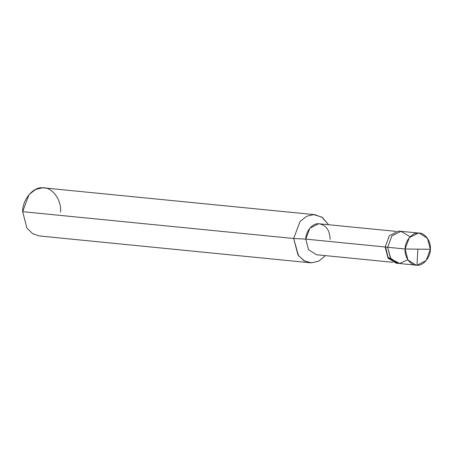 <?xml version="1.0" encoding="UTF-8"?>
<svg xmlns="http://www.w3.org/2000/svg" width="453" height="453" viewBox="0 0 453 453"><rect width="100%" height="100%" fill="white"/><g stroke="black" fill="none" stroke-linecap="round" stroke-linejoin="round"><path stroke-width="0.68" d="M400.599 231.336L398.504 231.087L389.365 235.69L385.152 247.015L387.643 247.259L390.503 258.21L398.68 263.436L390.503 258.21L387.643 247.259L390.826 258.669L399.54 263.482L407.859 259.784L399.54 263.482L390.826 258.669L387.643 247.259L391.856 235.939L400.996 231.336L401.856 231.381L400.996 231.336L391.856 235.939L387.643 247.259L405.107 248.991C404.903 241.03 412.247 232.27 418.459 233.063C424.733 232.417 431.273 241.341 430.35 249.286L405.107 248.991L387.643 247.259L391.856 235.939L400.996 231.336L410.135 236.766L400.996 231.336L391.856 235.939L387.643 247.259L385.152 247.015L389.365 235.69L398.504 231.087L419.314 233.108L418.459 233.063L409.319 237.666L405.107 248.991L430.35 249.286L427.49 238.335L419.314 233.108M430.35 249.286C430.554 257.247 423.21 266.007 416.998 265.215C410.718 265.86 404.178 256.936 405.107 248.991L407.96 259.943L416.143 265.164L416.998 265.215L426.137 260.611L430.35 249.286M330.135 239.405C329.784 230.039 325.962 224.824 318.657 223.748C312.666 222.984 305.577 231.438 305.775 239.116L385.594 247.021L305.775 239.116L309.841 228.187L318.657 223.748L396.013 231.37M392.955 262.304L316.426 254.728L308.533 249.682L305.775 239.116L293.686 238.51L300.005 221.523L306.664 216.228L313.714 214.62L321.868 217.134L328.555 224.694L322.496 217.565L314.999 214.694L313.714 214.62L306.664 216.228L300.005 221.523L293.686 238.51L22.65 211.676L28.969 194.694L35.634 189.399L42.678 187.785L314.999 214.694M60.515 212.123C61.902 200.203 52.095 186.817 42.678 187.785C33.358 186.596 22.344 199.733 22.65 211.676L293.686 238.51L305.775 239.116M416.143 265.164L396.188 263.193L388.006 257.967L385.152 247.015L388.334 258.425L397.44 263.233M395.327 262.491L388.04 257.1L385.594 247.055M325.492 255.622L318.725 261.154L311.522 262.842L304.631 261.07L298.453 255.622L293.686 238.51L297.972 254.937L303.663 260.515L310.237 262.774L311.522 262.842L318.725 261.154L325.492 255.622M310.237 262.774L39.201 235.939L32.633 233.686L26.937 228.102L22.65 211.676M417.853 249.139L416.998 265.215"/></g></svg>
